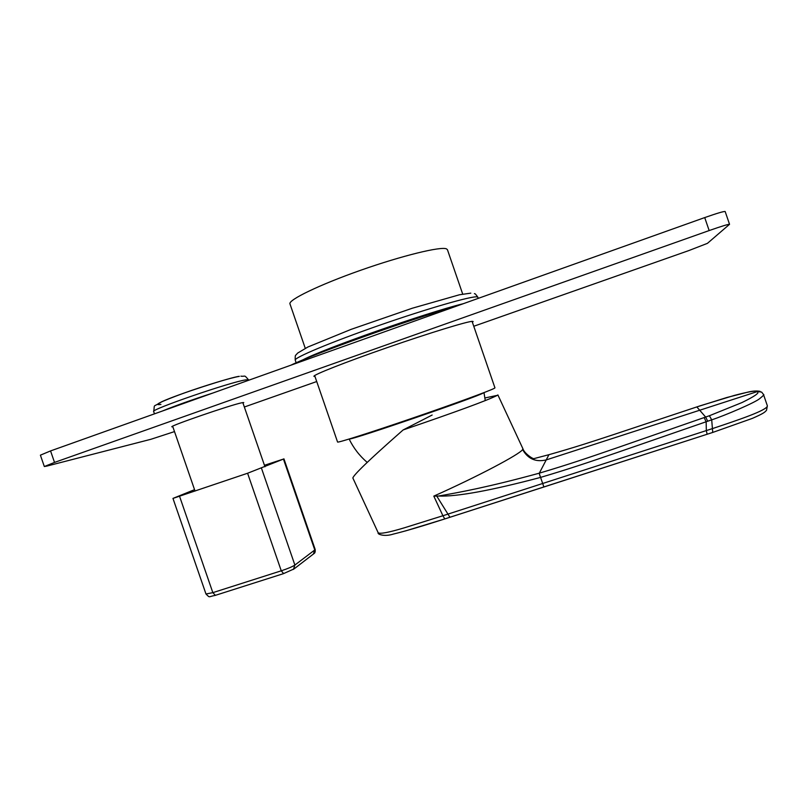<?xml version="1.0" encoding="UTF-8"?>
<svg xmlns="http://www.w3.org/2000/svg" width="808" height="808" viewBox="0 0 808 808"><rect width="100%" height="100%" fill="white"/><g stroke="black" fill="none" stroke-linecap="round" stroke-linejoin="round"><path stroke-width="1.21" d="M473.771 326.26L688.84 250.571L707.434 243.349L729.543 224.311C728.341 224.149 721.544 226.23 709.161 230.563L54.53 462.418L44.329 466.529L46.935 466.065L150.985 439.259L174.508 431.593M316.726 381.538L244.339 407.01M243.006 403.142L243.774 402.566L241.663 402.798C230.654 404.98 169.114 426.159 171.862 426.816L172.851 426.806M472.407 322.301L473.145 321.523L472.438 321.352C467.822 321.231 429.381 332.987 387.325 347.591C345.238 362.196 312.767 375.043 313.928 376.346L314.989 376.508M44.329 466.529L40.4 455.167L50.55 450.925L704.717 217.584C717.09 213.241 723.907 211.221 725.16 211.514L729.543 224.311M290.729 365.256C315.282 353.227 406.121 320.715 457.106 305.909M462.701 294.092L447.43 249.692L446.501 248.884C441.017 246.208 402.212 255.611 360.721 270.246C319.19 284.85 287.941 300.061 289.971 303.919L305.262 348.309M472.084 321.372L494.951 387.85L494.446 388.254C490.648 390.506 453.339 404.162 411.737 418.413C370.125 432.684 337.239 443.087 337.572 442.037L314.666 375.569M194.556 489.658L172.963 498.405L247.591 473.246L283.436 459.075L264.448 465.287M432.149 415.029L403.131 429.947C456.136 411.858 487.547 400.314 497.375 395.344L484.941 397.96M522.594 449.561C520.332 453.975 477.013 476.902 433.805 496.112L438.562 496.041C456.783 496.799 490.709 490.608 540.34 477.467L540.512 477.417C570.276 468.61 590.274 461.742 615.656 453.056L711.697 419.847C725.14 415.443 755.379 402.435 759.621 398.677C763.257 395.758 764.54 394.354 763.479 394.466L761.641 392.092L754.51 391.183C752.167 391.385 748.38 391.739 734.169 395.466L700.243 405.788L613.423 434.654C591.274 441.946 574.044 447.602 548.935 454.692L539.32 473.165C568.872 464.398 588.749 457.56 614.009 448.874L709.414 415.736L742.017 402.546C756.096 395.617 756.995 393.961 757.894 392.951L757.753 391.446L546.279 459.904C535.805 462.348 527.917 458.904 522.594 449.561L522.867 448.632L497.869 394.9M763.479 394.466L767.358 405.788L766.529 410.272C764.732 412.413 763.237 413.605 752.298 418.413L712.676 432.462L444.784 518.928L442.905 515.746L404.495 527.765C388.729 532.502 379.952 534.159 378.174 532.735L352.844 477.983C353.702 474.973 367.327 461.408 403.131 429.947M444.733 518.948L405.364 530.967M767.358 405.788C767.721 410.121 738.249 419.998 712.05 428.735L442.905 515.746L433.805 496.112M438.562 496.041C459.489 492.355 488.022 487.204 539.148 473.215L540.512 477.417M548.935 454.692L532.209 459.075M704.717 217.584L709.161 230.563M50.55 450.925L54.53 462.418M474.387 293.688C474.791 293.233 475.962 294.435 477.902 297.294L477.154 296.9C472.135 295.738 427.998 308.373 379.336 325.331C330.644 342.269 293.577 357.894 295.253 360.176C295.061 356.823 295.274 355.106 295.91 355.025L297.677 353.066L307.888 347.006L351.046 329.391L412.272 308.232L459.469 294.769L470.811 293.142M302.586 360.014C323.139 348.955 426.705 312.605 463.277 303.707M160.923 404.414C152.722 405.555 160.176 401.859 183.285 393.344C205.02 385.537 231.643 377.508 239.057 376.437M154.469 413.858L153.672 411.555C149.571 409.838 231.623 381.639 245.814 379.881L248.531 379.871C243.642 374.074 245.784 376.871 240.895 376.154M162.469 410.999C174.841 405.909 191.547 399.95 212.585 393.122M313.373 554.056L314.787 549.955L294.89 565.055C292.324 566.721 287.789 568.64 281.265 570.812L212.837 592.648L205.979 594.001L172.963 498.405M293.425 569.398L294.89 565.055L261.489 468.246M283.618 573.589L281.265 570.812L247.591 473.246M215.382 595.314L212.837 592.648L179.568 496.324M205.979 594.001C210.252 598.173 207.919 596.688 215.15 595.415L283.416 573.67L294.031 568.923L313.979 553.591C314.979 553.106 315.383 551.723 315.171 549.45L314.787 549.955L283.436 459.075M483.79 392.688L483.457 392.89C478.831 396.425 351.086 440.33 349.349 438.976M539.148 473.215L543.885 487.002L712.737 432.442L711.697 419.847L709.414 415.736M707.131 434.26L706.333 430.614L706.152 421.776L704.142 417.605M543.885 487.002L449.935 517.282L436.774 496.132M760.086 391.355C756.662 390.708 752.541 390.971 747.713 392.163L726.776 397.526L696.819 406.929L705.647 417.069L707.747 421.241M683.962 411.211L696.819 406.929M296.152 362.782L295.253 360.176M478.275 298.354L477.902 297.294M153.672 411.555C155.106 403.061 152.015 408.101 161.6 401.829C177.093 394.435 232.724 376.639 239.34 376.346M172.649 426.23L195.041 491.072M242.814 402.566L264.963 466.792M315.171 549.45L283.921 458.833M485.255 400.596L484.002 392.607M349.137 439.047C353.54 448.076 359.57 455.864 367.216 462.418M449.935 517.282L444.723 518.948C421.857 526.291 404.707 531.341 393.284 534.098C384.053 537.078 376.993 534.088 378.174 532.735M533.078 458.429C531.906 458.328 524.099 453.036 522.867 448.632"/></g></svg>
